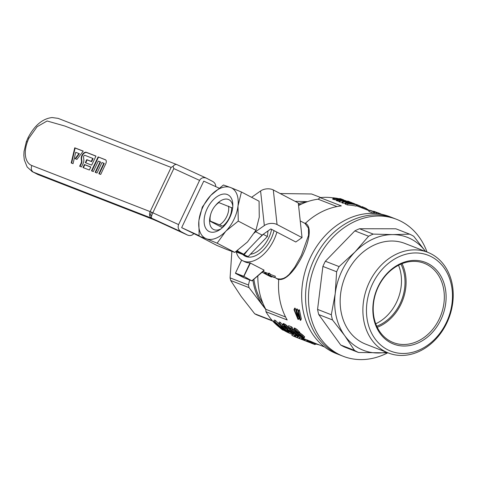 <?xml version="1.0" encoding="UTF-8"?>
<svg xmlns="http://www.w3.org/2000/svg" width="477" height="477" viewBox="0 0 477 477"><rect width="100%" height="100%" fill="white"/><g stroke="black" fill="none" stroke-linecap="round" stroke-linejoin="round"><path stroke-width="0.72" d="M81.221 158.698A4.591 2.695 117.6 0 1 82.819 153.97A4.591 2.695 117.6 0 1 86.361 152.318L95.984 156.068L91.679 165.143L85.305 162.657L86.742 159.634L91.274 161.399L92.711 158.376L84.924 155.347A1.24 0.727 -62.4 0 0 83.97 155.788A1.24 0.727 -62.4 0 0 83.541 157.064L83.827 159.729A5.664 3.327 117.6 0 1 83.022 163.7L81.478 166.956L79.635 166.24L81.072 163.217A2.934 1.723 -62.4 0 0 81.489 161.16L81.221 158.698L81.621 158.871L81.889 161.333L81.489 161.16M105.769 163.736A3.613 2.123 -62.4 0 0 105.572 159.831A3.613 2.123 -62.4 0 0 105.328 159.706L98.113 156.897L91.483 170.855L93.325 171.571L98.292 161.101L100.134 161.816L95.161 172.286L97.004 173.002L101.977 162.532L103.819 163.253L98.846 173.717L100.689 174.439L105.769 163.736M177.045 164.69L176.794 164.571C175.584 164.201 174.343 164.78 173.079 166.312L171.13 167.409L64.896 126.047L47.104 120.985L37.105 126.727L28.906 138.217A24.5 14.376 -62.4 0 0 27.445 141.687A24.5 14.376 -62.4 0 0 31.864 165.555L150.142 211.615A5.158 4.168 111.3 0 0 149.665 215.467A5.158 4.168 111.3 0 0 151.632 218.198A5.158 1.246 -65.3 0 1 151.561 216.29A5.158 1.246 -65.3 0 1 152.831 212.772L173.819 168.572L199.577 180.395L178.589 224.595C177.545 227.571 178.416 229.962 181.212 231.774L187.515 235.054C189.977 236.014 192.046 235.572 193.722 233.724M84.423 164.523L82.986 167.546L89.36 170.027L90.797 167.004L84.423 164.523L84.799 164.762L83.403 167.707M74.746 147.798L71.21 162.961L73.053 163.677L75.706 152.306L78.973 153.576L75.086 158.68L76.928 159.396L83.242 151.108L74.746 147.798L75.133 148.043L71.622 163.116M173.079 166.312L173.819 168.572M151.561 216.29L150.583 214.722L151.334 212.104L150.142 211.615L171.13 167.409M158.286 221.632L152.914 219.313L158.34 221.668A5.158 1.246 -65.3 0 1 158.286 221.632L187.252 234.928M215.759 186.632C215.735 184.343 214.704 182.608 212.659 181.421L206.356 178.136C203.381 177.068 201.121 177.826 199.577 180.395M199.082 235.65L181.659 227.654L203.757 181.123L219.003 188.123M181.659 227.654L199.684 236.461M150.583 214.722L149.665 215.467M105.739 159.962A3.566 2.093 -62.4 0 0 105.679 159.938L98.113 156.897M98.489 157.136L91.9 171.016M95.579 172.447L100.552 161.983L100.134 161.816M99.258 173.884L104.23 163.414L103.819 163.253M95.949 156.152L86.713 152.557A4.549 2.671 -62.4 0 0 83.207 154.19A4.549 2.671 -62.4 0 0 81.621 158.871M92.711 158.376L93.122 158.537L91.65 161.643L87.118 159.878L85.723 162.824M87.118 159.878L86.742 159.634M91.65 161.643L91.274 161.399M81.889 161.333A2.981 1.747 -62.4 0 1 81.466 163.42L80.047 166.401M90.755 167.087L84.799 164.762M83.189 151.179L75.133 148.043M78.973 153.576L79.397 153.743L75.509 158.847M236.33 251.349L243.753 254.241L262.076 235.095L255.594 231.709L264.336 225.555A9.027 5.491 -6.2 0 1 277.054 224.548L302.036 237.6L298.298 203.005L273.309 189.953A9.027 5.491 -6.2 0 0 260.591 190.967L251.588 197.305M302.036 237.6L295.8 241.994L270.811 228.942L262.076 235.095M243.753 254.241L237.123 250.795M237.272 250.854L237.773 250.336M254.283 233.08L255.594 231.709M222.425 227.66L210.124 221.233A15.473 9.081 -62.4 0 1 210.107 220.797L210.059 219.17A13.41 7.87 -62.4 0 0 210.274 221.095L210.124 221.233M218.961 202.624L232.645 208.085M223.564 226.569L222.789 226.164A15.473 9.081 -62.4 0 0 231.625 207.555M222.789 226.164L210.274 221.095M219.11 202.487A13.41 7.87 -62.4 0 0 218.615 202.791A13.41 7.87 -62.4 0 0 210.059 219.17M219.682 224.756A13.41 7.87 -62.4 0 0 228.519 206.147M242.876 254.539A25.788 15.133 -62.4 0 0 245.029 256.101A25.788 15.133 -62.4 0 0 245.917 256.507A25.788 15.133 -62.4 0 0 274.013 230.612M271.616 229.359A23.212 13.618 117.6 0 1 250.455 254.217M268.002 230.922L267.394 236.52L248.171 256.596L235.733 251.755M248.171 256.596L236.306 251.361M263.507 234.088L258.081 239.269M267.394 236.52L263.507 234.487M248.577 249.197L244.29 254.569M427.028 252.053A73.5 59.386 111.3 0 0 396.584 219.319A73.5 59.386 111.3 0 0 314.576 266.255A73.5 59.386 111.3 0 0 343.243 356.295A73.5 59.386 111.3 0 0 387.61 352.873M396.584 219.319L389.769 216.665A73.5 59.386 111.3 0 0 309.001 260.579A73.5 59.386 111.3 0 0 331.616 351.454A73.5 59.386 111.3 0 0 336.428 353.642L340.328 355.156A73.5 59.386 111.3 0 1 335.51 352.968A73.5 59.386 111.3 0 1 312.894 262.094A73.5 59.386 111.3 0 1 393.662 218.18A73.5 59.386 111.3 0 0 311.654 265.117A73.5 59.386 111.3 0 0 340.328 355.156L343.243 356.295M377.259 327.311A42.554 34.38 111.3 0 0 402.039 263.668M376.752 326.238A41.261 33.342 111.3 0 0 391.128 316.579A41.261 33.342 111.3 0 0 400.942 264.121M375.751 323.782A41.261 33.342 111.3 0 0 387.586 315.202A41.261 33.342 111.3 0 0 398.539 265.248M388.045 352.861L358.561 352.503L344.817 347.155A64.473 52.094 -68.7 0 1 340.697 345.002L318.743 314.576A64.473 52.094 -68.7 0 1 317.569 309.394L322.893 266.416A64.473 52.094 -68.7 0 1 325.35 261.241L354.846 230.886A64.473 52.094 -68.7 0 1 359.497 228.745L395.874 228.793L409.624 234.147A64.473 52.094 -68.7 0 1 413.744 236.3L425.585 251.492A60.603 48.97 -68.7 0 0 392.654 234.601L409.624 234.147M358.561 352.503A64.473 52.094 -68.7 0 1 354.441 350.351L344.692 335.617L332.487 319.93A64.473 52.094 -68.7 0 1 331.312 314.748L335.2 293.737L336.637 271.771A64.473 52.094 -68.7 0 1 339.099 266.595L355.067 251.892L368.59 236.24A64.473 52.094 -68.7 0 1 373.241 234.1L392.654 234.601A60.603 48.97 -68.7 0 0 355.067 251.892A60.603 48.97 -68.7 0 0 335.2 293.737A60.603 48.97 -68.7 0 0 344.692 335.617A60.603 48.97 -68.7 0 0 377.981 353.004A60.603 48.97 -68.7 0 0 386.364 352.205M340.697 345.002L354.441 350.351M318.743 314.576L332.487 319.93M317.569 309.394L331.312 314.748M322.893 266.416L336.637 271.771M325.35 261.241L339.099 266.595M354.846 230.886L368.59 236.24M359.497 228.745L373.241 234.1M388.445 353.016L365.71 344.161A54.038 43.663 -68.7 0 1 358.346 256.435A54.038 43.663 -68.7 0 1 404.925 243.449L427.666 252.297A54.038 43.663 -68.7 0 1 448.744 318.499A54.038 43.663 -68.7 0 1 388.445 353.016A54.038 43.663 -68.7 0 1 381.081 265.284A54.038 43.663 -68.7 0 1 427.666 252.297M387.527 273.506A42.554 34.38 111.3 0 0 393.322 342.581A42.554 34.38 111.3 0 0 430.004 332.356A42.554 34.38 111.3 0 0 424.202 263.28A42.554 34.38 111.3 0 0 387.527 273.506M431.351 333.524A43.842 35.423 111.3 0 0 423.981 261.855A43.842 35.423 111.3 0 0 373.08 314.248A43.842 35.423 111.3 0 0 431.351 333.524M383.782 267.621A51.462 41.582 -68.7 0 1 452.19 290.255A51.462 41.582 -68.7 0 1 392.44 351.752A51.462 41.582 -68.7 0 1 383.782 267.621M283.451 330.096A71.562 57.824 111.3 0 0 286.427 331.789A71.562 57.824 111.3 0 0 291.113 333.918L292.329 334.395M333.256 197.907A71.562 57.824 111.3 0 0 320.103 197.633L341.341 205.903A71.562 57.824 111.3 0 0 305.363 223.308L305.041 223.486L308.458 228.185L308.565 235.256L301.375 255.32L294.834 267.102L289.134 274.436L286.313 276.857L283.487 278.407L280.625 279.051L278.389 278.902L278.735 279.367L278.389 278.902M305.119 223.164C319.322 228.99 293.504 283.35 278.449 279.307M257.824 275.897A69.63 56.262 111.3 0 0 265.82 309.305A738.485 433.39 -62.4 0 0 265.939 311.702L287.178 319.972A71.562 57.824 111.3 0 1 278.735 279.474L278.735 279.367M265.939 311.702A71.562 57.824 111.3 0 0 279.266 327.186M312.924 343.798L309.144 342.122L309.728 340.942L315.148 343.279L314.593 344.448L314.945 344.579L315.5 343.416M304.588 340.316L304.91 340.435A72.856 58.862 111.3 0 0 308.345 342.003L308.78 342.176A72.856 58.862 111.3 0 0 309.388 342.42L308.953 342.247A72.856 58.862 111.3 0 0 309.096 342.307L308.702 342.152A72.856 58.862 111.3 0 1 308.559 342.092L307.17 341.556A72.856 58.862 111.3 0 1 306.562 341.311L304.588 340.316L305.143 339.153L305.459 339.272A71.562 57.824 111.3 0 0 306.997 340.018M303.545 340.143A72.856 58.862 111.3 0 1 303.348 340.065A72.856 58.862 111.3 0 1 300.301 338.759L300.319 338.819A72.856 58.862 111.3 0 1 299.693 338.533L299.264 338.235L300.075 337.173A71.562 57.824 111.3 0 0 301.84 338.02M297.004 337.358L297.421 337.519L297.976 336.357L297.559 336.196L297.004 337.358A72.856 58.862 111.3 0 0 301.19 339.225L294.923 336.547L295.478 335.385L297.511 336.291M297.976 336.357A71.562 57.824 111.3 0 0 299.753 337.209M309.895 342.605A72.856 58.862 111.3 0 1 309.394 342.42L306.496 341.097L307.051 339.898L309.662 341.037M296.3 337.322A72.856 58.862 111.3 0 1 296.092 337.239A72.856 58.862 111.3 0 1 291.87 335.355L292.425 334.192L294.703 335.081A71.562 57.824 111.3 0 0 295.323 335.391L294.768 336.553A72.856 58.862 111.3 0 1 294.154 336.243L294.703 335.081M301.345 339.058L305.596 340.942L301.339 339.087L301.899 337.895L305.077 339.29M288.036 326.948L288.627 325.713L291.715 326.912A71.562 57.824 111.3 0 0 292.735 328.152L292.157 329.38L289.617 328.391L291.53 330.692L292.18 330.597L294.375 331.974L298.846 336.225L296.038 334.949L293.534 333.143L297.588 335.414L294.476 332.403L292.938 331.479L292.538 331.491L292.705 331.909L291.751 331.437L288.036 326.948L291.131 328.152A72.856 58.862 111.3 0 0 292.157 329.38M291.924 329.291L293.91 330.042M356.611 204.937L356.045 206.124A71.562 57.824 111.3 0 0 347.357 204.937L345.092 203.9L345.7 202.564L346.707 202.487L351.305 203.184L356.611 204.937A72.856 58.862 111.3 0 0 347.948 203.697L347.357 204.937M336.607 200.042L332.69 199.147L333.328 197.764L339.654 198.796M273.703 321.277L274.931 321.76L284.298 330.066L278.741 323.239L279.85 323.674A72.856 58.862 111.3 0 0 288.692 332.32L287.864 331.992A72.856 58.862 111.3 0 1 280.351 324.938L285.956 331.253L285.204 330.96L275.766 323.078A72.856 58.862 111.3 0 0 283.38 330.251L282.551 329.923A72.856 58.862 111.3 0 1 273.703 321.277L274.293 320.043L275.521 320.52L279.635 324.587M278.741 323.239L279.325 322.005L280.434 322.434A71.562 57.824 111.3 0 0 282.485 324.861M375 213.446L374.183 213.159M369.431 210.214A72.856 58.862 111.3 0 1 370.474 210.435L375.924 212.325L373.634 211.251A72.856 58.862 111.3 0 1 374.534 211.532L379.072 213.297A72.856 58.862 111.3 0 0 378.398 213.088L374.594 211.603L376.83 212.647A72.856 58.862 111.3 0 0 376.21 212.486L370.814 210.625L374.678 212.128L374.111 213.32A71.562 57.824 111.3 0 0 373.402 213.177L368.864 211.412L369.431 210.214L373.968 211.979L373.402 213.177M342.349 202.135A71.562 57.824 111.3 0 0 339.654 201.938L339.064 201.705L339.648 200.465L340.244 200.698L339.654 201.938M345.354 203.291A71.562 57.824 111.3 0 0 342.629 203.095L342.009 202.85L342.593 201.61L347.083 201.544A72.856 58.862 111.3 0 0 340.244 200.698M299.031 317.825L298.417 319.501L297.946 319.316L293.981 309.698L294.75 308.076L295.227 308.261L296.092 310.95M293.981 309.698L294.458 309.883L297.708 318.248L296.02 310.497L296.789 308.869L297.38 309.102L298.173 311.457M296.02 310.497L296.611 310.724L299.294 317.61L298.149 311.326L298.924 309.698L299.419 309.895L301.345 318.946L300.665 320.377L298.65 311.517L299.419 309.895M339.236 201.336L336.368 200.543L337.364 199.177L341.949 199.672L346.063 200.817L346.326 201.282L346.475 201.002M288.502 328.307L289.509 328.874M292.985 331.503L293.886 332.397M282.378 325.081L283.386 324.92L285.801 326.453L288.287 328.754L284.393 326.113L283.696 326.161L284.733 327.52L290.779 331.342L293.415 333.667L293.635 333.995L293.254 334.097L287.852 331.092L286.862 330.263L287.637 330.537L292.019 333.22L291.954 332.713L285.526 328.593L282.95 326.149L282.378 325.081L283.439 323.561L285.502 324.539L288.114 326.787M293.754 329.219L294.345 327.979L296.956 329.422L299.8 332.415L299.168 334.007L301.828 335.915L302.394 334.723L304.624 336.875L303.98 338.247L299.723 335.975L294.75 331.163L293.659 329.559L294.357 329.321L294.947 328.087M299.789 332.839L302.394 334.723M320.103 197.633A738.485 433.39 -62.4 0 0 318.099 199.201A69.63 56.262 111.3 0 0 298.572 205.533M337 206.559L318.099 199.201M285.58 317.002L265.82 309.305M236.258 251.963A30.945 18.162 -62.4 0 0 242.638 260.675A30.945 18.162 -62.4 0 0 273.959 239.859A30.945 18.162 -62.4 0 0 276.893 232.114M278.741 279.391L274.776 277.465M278.306 278.795L279.015 279.552M242.638 260.675L244.492 261.64A30.945 18.162 -62.4 0 0 250.061 262.899L264.109 270.149L252.094 280.72M265.379 273.81A32.233 18.919 -62.4 0 0 265.993 273.983L269.225 275.354L268.134 274.335A32.233 18.919 -62.4 0 0 268.766 274.364L270.179 275.73L274.8 277.465A32.233 18.919 -62.4 0 1 274.144 277.435L270.519 276.028L271.753 277.042A32.233 18.919 -62.4 0 1 271.169 276.863L269.529 275.623L265.379 273.81L265.927 272.647A30.945 18.162 -62.4 0 0 266.548 272.82L268.462 273.637M268.134 274.335L268.7 273.148A30.945 18.162 -62.4 0 0 269.332 273.172L270.739 274.555L275.366 276.272L274.8 277.465M265.665 274.156L264.419 273.458L264.968 272.295A30.945 18.162 -62.4 0 0 265.51 272.504L265.886 272.743M278.717 279.737L275.116 277.638M303.998 222.896L305.334 223.337M306.938 341.46L305.59 340.811A72.856 58.862 111.3 0 0 307.951 341.854L306.949 341.431M282.849 324.795L283.439 323.561M282.497 324.831L283.088 323.597M289.008 330.114L289.563 328.945M287.076 329.029L287.387 328.373M309.144 342.122L310.455 342.671M360.594 207.376L361.011 206.493A72.856 58.862 111.3 0 0 360.135 206.046L359.336 205.694L358.859 206.702M360.135 206.046L359.67 207.018M345.801 204.329L346.391 203.089L345.7 202.564M345.676 202.665L345.092 203.9M382.214 214.411L381.6 214.173M300.665 320.377L300.164 320.18L296.932 312.751M294.768 336.553L292.908 335.826A72.856 58.862 111.3 0 0 294.524 336.577L296.265 337.257A72.856 58.862 111.3 0 0 296.897 337.531L295.156 336.851A72.856 58.862 111.3 0 0 296.509 337.406A72.856 58.862 111.3 0 0 297.016 337.597L298.644 338.229M303.467 339.97L304.022 338.801M302.782 339.654L303.336 338.491M283.38 330.251L283.594 329.804M292.353 332.624L292.914 331.473M346.433 201.055L345.151 200.734M292.18 330.597L292.753 329.386M291.703 330.519L292.282 329.309M339.767 198.551A72.856 58.862 111.3 0 1 340.805 198.784L343.78 199.941A72.856 58.862 111.3 0 0 343.416 199.857L336.714 198.223L334.317 198.062M298.715 334.729L299.312 335.307A72.856 58.862 111.3 0 0 299.765 335.701L302.812 337.275L299.335 334.425L298.346 334.037L298.715 334.729L298.954 334.222M302.424 337.34L302.579 337.012M366.169 209.552L366.586 208.67A72.856 58.862 111.3 0 0 365.71 208.216L363.206 207.107L362.693 208.193M364.034 207.471L363.534 208.521M294.357 329.321L298.399 332.582L298.978 331.366M297.451 331.64L298.03 330.418M306.502 341.067L309.412 342.373M301.518 336.893L301.816 336.267M300.945 336.547L301.285 335.838M340.989 200.555L341.27 199.964L338.861 199.434L338.193 199.607L340.584 200.054L340.852 200.543M359.336 205.694L357.625 204.937L357.112 206.022M358.454 205.301L357.959 206.35M310.426 342.73L313.449 343.989M345.205 200.614L341.27 199.964M304.91 340.435L305.459 339.272M291.584 333.047L291.811 332.576M290.97 332.785L291.292 332.111M334.359 197.973L337.179 198.665L337.436 199.177M380.61 213.797L378.696 213.064M291.131 328.152L291.715 326.912M344.406 200.614L344.257 200.93M296.372 330.65L296.956 329.422M295.317 329.863L295.901 328.629M357.625 204.937L356.54 204.478L356.367 204.842M274.931 321.76L275.521 320.52M308.625 341.973L309.174 340.811M307.933 341.657L308.488 340.495M376.21 212.486L375.727 213.493M290.362 332.475L290.737 331.676M337.579 198.867L334.353 198.349L333.763 199.583M335.277 198.545L334.693 199.78M297.189 335.307L297.356 334.949M376.83 212.647L376.401 213.547M345.992 202.916L345.402 204.156M334.353 198.349L333.274 197.907L332.69 199.147M333.59 198.104L333 199.344M294.214 333.351L294.613 332.517M293.534 333.143L294.029 332.105M345.736 202.779L345.151 204.019M356.462 204.645L353.385 203.244L353.183 203.685M348.58 201.813L348.753 201.449L349.349 201.682L349.015 202.385M338.861 199.434L338.712 199.756M294.875 330.519L296.73 332.547L297.863 333.226L298.059 332.815L294.983 330.293M340.876 199.827L340.733 200.131M316.305 343.935L318.07 344.621A72.856 58.862 111.3 0 0 318.886 344.746L318.892 344.734M353.254 203.81L348.061 202.767L346.88 202.868L348.413 203.53A72.856 58.862 111.3 0 1 355.031 204.484L353.254 203.81L353.111 204.114M339.529 198.879L339.302 199.356M340.697 199.171L340.489 199.613M295.358 336.714L295.913 335.552M346.391 203.089L347.948 203.697M311.827 343.267L312.375 342.098M311.332 343.041L311.886 341.878M309.174 342.104L309.728 340.942M336.422 198.724L335.838 199.952M314.945 344.579L315.679 343.482M304.105 340.262L304.66 339.099M315.369 344.138A72.856 58.862 111.3 0 0 316.132 344.299L316.388 343.762M365.71 208.216L365.251 209.188M300.993 339.147L296.515 337.281A72.856 58.862 111.3 0 0 299.562 338.592A72.856 58.862 111.3 0 0 300.063 338.783M300.921 335.2L301.488 334.001M294.375 331.974L294.756 331.169M293.146 331.116L293.719 329.905M288.4 331.169L288.728 330.466M287.637 330.537L287.887 330.006M302.007 337.156L302.239 336.667M342.593 201.61L343.219 201.854A72.856 58.862 111.3 0 1 351.877 203.095L351.287 202.862A72.856 58.862 111.3 0 0 344.621 201.771L348.961 201.962L348.782 202.343M295.132 334.085L295.525 333.262M284.733 327.52L285.198 326.542M284.268 327.043L284.65 326.244M348.961 201.962L348.311 201.705A72.856 58.862 111.3 0 0 339.648 200.465M313.997 344.209L314.552 343.041M289.712 332.099L290.117 331.253M289.074 331.67L289.456 330.859M380.145 213.63L379.972 213.994M298.399 332.582L299.294 333.888M299.228 333.626L299.8 332.415M287.482 327.949L288.06 326.733M286.623 327.144L287.202 325.916M299.312 335.307L299.639 334.621M301.828 335.915L304.064 338.056L304.624 336.875M303.628 337.519L304.189 336.339M297.368 333L297.678 332.356M305.799 341.019L306.842 341.425M279.85 323.674L280.434 322.434M301.667 339.171L302.215 338.008M348.741 201.473A72.856 58.862 111.3 0 0 348.27 201.258L347.679 201.026L347.447 201.509M304.415 340.405L304.97 339.242M283.875 326.548L284.113 326.041M284.918 325.773L285.502 324.539M284.119 325.29L284.709 324.056M340.989 200.257L337.978 199.756L337.388 200.996M338.819 199.941L338.235 201.175M353.338 203.357L351.179 202.397L350.989 202.797M299.294 317.61L299.955 319.119L299.431 317.283M295.49 331.414L295.829 330.692M295.054 330.901L295.305 330.376M307.325 341.389L307.88 340.226M306.818 341.174L307.373 340.012M286.862 330.263L287.172 329.613M350.136 203.053L349.844 203.661M350.965 203.214L350.708 203.757M296.611 310.724L297.38 309.102M337.978 199.756L337.072 199.422L336.482 200.662M337.299 199.553L336.708 200.787M348.27 201.258L348.085 201.652M337.919 198.486L337.591 199.177M296.062 331.998L296.45 331.181M343.219 201.854L342.629 203.095M296.909 316.442L297.117 316.001M294.458 309.883L295.227 308.261M343.285 200.054L342.951 200.751M344.06 200.251L343.768 200.859M296.73 332.547L297.099 331.759M298.68 335.814L298.912 335.319M298.053 335.14L298.244 334.747M339.91 200.119L339.743 200.471M378.702 213.046L378.1 212.831M374.678 212.128A72.856 58.862 111.3 0 0 373.968 211.979M289.927 330.728L290.332 329.869M293.415 333.667L293.623 333.214M292.956 333.184L293.522 331.998M313.162 343.857L313.717 342.695M288.692 332.32L288.907 331.867M351.74 203.387L351.513 203.864M352.36 203.548L352.163 203.959M352.873 203.691L352.7 204.043M302.174 339.38L302.722 338.217M339.606 199.535L339.433 199.893M340.238 199.666L340.083 199.988M378.398 213.088L378.094 213.726M378.106 212.814L377.611 212.641M364.917 207.865L364.434 208.872M361.59 207.763L362.121 206.654L362.49 206.797L361.96 207.906M291.53 330.692L292.103 329.488M299.264 338.235L299.526 338.336A72.856 58.862 111.3 0 0 303.742 340.22A72.856 58.862 111.3 0 0 304.684 340.578M299.526 338.336L300.075 337.173M347.304 202.737L347.161 203.035M348.061 202.767L347.811 203.297M298.906 333.179L299.478 331.968M298.846 336.225L299.174 335.534M361.876 207.167A72.856 58.862 111.3 0 0 360.946 206.63M350.684 202.302L350.619 202.272A72.856 58.862 111.3 0 0 349.349 201.682M350.619 202.272L350.428 202.671M310.473 342.647L311.022 341.484M310.068 342.462L310.616 341.299M283.386 324.92L283.97 323.68M291.596 331.986L291.835 331.479M290.779 331.342L291.077 330.716M336.714 198.223L336.541 198.587M297.022 334.156L297.272 333.62M295.746 333.059L296.056 332.403M313.449 344L313.771 344.126M297.863 333.226L298.203 333.328L298.059 332.815M285.956 331.253L286.224 330.692M296.694 335.087L296.956 334.538M295.99 334.669L296.33 333.948M288.287 328.754L288.716 327.86M309.716 342.313L310.271 341.15M300.069 334.58L300.635 333.387M341.299 199.994L341.031 200.561M297.421 337.519A72.856 58.862 111.3 0 0 301.643 339.403A72.856 58.862 111.3 0 0 302.501 339.725M294.923 336.547A72.856 58.862 111.3 0 0 299.145 338.431A72.856 58.862 111.3 0 0 299.353 338.509M300.343 336.136L300.707 335.379M299.765 335.701L300.128 334.943M302.645 336.601L303.205 335.414M285.973 328.426L286.421 327.478M285.252 327.937L285.741 326.918M379.072 213.297L378.821 213.821M342.516 199.893L342.146 200.662M298.149 311.326L298.65 311.517M312.447 343.541L313.001 342.379M335.152 197.973L334.991 198.313M335.891 198.074L335.707 198.462M285.801 326.453L286.385 325.225M349.17 202.892L348.848 203.566M351.179 202.397L350.726 202.218L350.506 202.683M298.554 315.863L298.906 315.136M309.418 342.188L309.967 341.025M353.815 203.411L353.618 203.816M369.299 210.488A72.856 58.862 111.3 0 0 366.527 208.807M356.909 204.621L356.379 205.736M363.206 207.107L362.49 206.797M342.271 200.143L342.033 200.65M296.825 312.972L298.417 319.501M310.956 343.023L312.185 343.506M291.87 335.355L294.154 336.243M310.873 342.826L311.427 341.663M293.635 333.995L293.904 333.435M231.87 251.433L230.081 277.858L248.457 285.013L249.662 279.981M243.58 277.608L235.566 273.422L243.777 276.618L250.413 262.994M320.759 197.561L311.57 193.984L280.184 193.543M295.042 201.306L307.558 201.646M268.307 274.973L268.462 274.645M265.993 273.983L266.548 272.82M268.766 274.364L269.332 273.172M270.179 275.73L270.739 274.555M264.419 273.458A32.233 18.919 -62.4 0 0 264.962 273.673L270.984 276.797A32.233 18.919 -62.4 0 1 270.411 276.582L266.953 274.83M271.753 277.042L271.962 276.606M262.171 272.2A32.233 18.919 -62.4 0 0 262.577 272.474L265.224 273.923M264.962 273.673L265.51 272.504M262.577 272.474L263.065 271.437M262.964 303.402A60.603 48.97 -68.7 0 1 253.895 279.242M298.489 204.812A60.603 48.97 -68.7 0 1 301.673 203.995M298.358 203.601A61.891 50.007 -68.7 0 1 306.765 201.92M272.301 320.622L254.694 313.765A66.404 53.657 111.3 0 0 256.781 314.856L272.677 321.045M230.081 277.858A66.404 53.657 111.3 0 0 230.677 280.482L241.255 296.569L254.694 313.765M265.832 309.585L249.054 287.643A66.404 53.657 -68.7 0 1 248.457 285.013M230.677 280.482L249.054 287.643M265.313 308.369A61.891 50.007 -68.7 0 1 262.493 304.839A61.891 50.007 -68.7 0 1 252.893 280.094M225.561 231.524L217.124 243.181L206.595 238.834A28.37 16.653 -62.4 0 0 225.561 231.524L226.205 230.85A28.37 16.653 -62.4 0 0 237.987 206.04L238.267 221.089L226.205 230.85M199.142 236.175L198.855 221.125A28.37 16.653 -62.4 0 0 206.046 238.619L199.142 236.175L216.791 245.393L227.326 249.739L234.779 252.399L217.124 243.181M234.779 252.399L247.491 241.964L255.922 230.308L238.267 221.089M202.302 207.084L210.733 195.427A28.37 16.653 -62.4 0 0 198.951 220.237L202.302 207.084M210.733 195.427L223.445 184.993L230.892 187.652L241.428 191.998L237.987 206.04M198.855 221.125L198.951 220.237M206.595 238.834L206.046 238.619M238.083 205.152A28.37 16.653 -62.4 0 0 230.892 187.652M230.343 187.443A28.37 16.653 -62.4 0 0 211.377 194.753M227.308 194.527A20.63 12.11 -62.4 0 0 204.699 215.813A20.63 12.11 -62.4 0 0 219.664 229.801A20.63 12.11 -62.4 0 0 232.83 204.603A20.63 12.11 -62.4 0 0 227.308 194.527M255.922 230.308L259.267 217.154L259.083 201.216L241.428 191.998M232.806 206.243A16.761 9.838 -62.4 0 0 229.008 199.732A16.761 9.838 -62.4 0 0 228.423 199.464A16.761 9.838 -62.4 0 0 215.246 205.796M210.601 214.692A16.761 9.838 -62.4 0 0 213.487 229.449A16.761 9.838 -62.4 0 0 221.006 228.847M27.445 141.687L26.307 141.848L27.445 141.687M26.295 141.884L24.029 151.507L23.85 155.407L24.291 159.855L27.165 167.004L32.358 171.69A29.657 17.405 -62.4 0 0 33.354 172.143L151.632 218.198L181.212 231.774M31.846 171.41A29.657 17.405 -62.4 0 0 32.329 171.672A29.657 17.405 -62.4 0 0 32.358 171.69M31.864 165.555C30.743 168.494 31.238 170.688 33.354 172.143L37.981 174.558L152.914 219.313M178.589 224.595L151.334 212.104M32.329 171.672L38.315 174.707L153.248 219.462M28.906 138.217L27.946 137.936C34.469 125.445 42.525 118.648 52.1 117.551L58.105 118.362L176.794 164.571M158.406 221.692A5.158 1.246 -65.3 0 1 158.34 221.668L187.515 235.054M105.679 159.938L105.328 159.706M86.713 152.557L86.361 152.318M81.466 163.42L81.072 163.217M264.336 225.555L260.591 190.967M277.054 224.548L273.309 189.953M263.918 270.548L251.826 280.822L244.027 276.439L251.808 280.816L243.598 277.62L235.531 273.399M243.634 277.632L252.089 280.78L263.656 270.936M241.618 260.066L235.483 273.106M241.66 260.096L235.489 273.094L243.699 276.29L250.061 262.899M26.307 141.848L27.946 137.936M36.956 174.093L38.315 174.707M176.895 164.613L206.356 178.136M218.615 202.791L219.032 202.516M315.047 343.237L324.521 346.928M356.253 205.688L369.192 210.727M305.113 223.48L300.236 220.934M264.95 272.331L263.131 271.383M377.456 212.557L377.945 212.748M381.505 214.137L381.982 214.322M296.092 337.239L296.509 337.406M303.348 340.065L303.742 340.22M312.721 343.714L313.121 343.875M299.145 338.431L299.562 338.592M300.748 339.052L301.643 339.403M267.323 275.026L265.558 274.102"/></g></svg>
